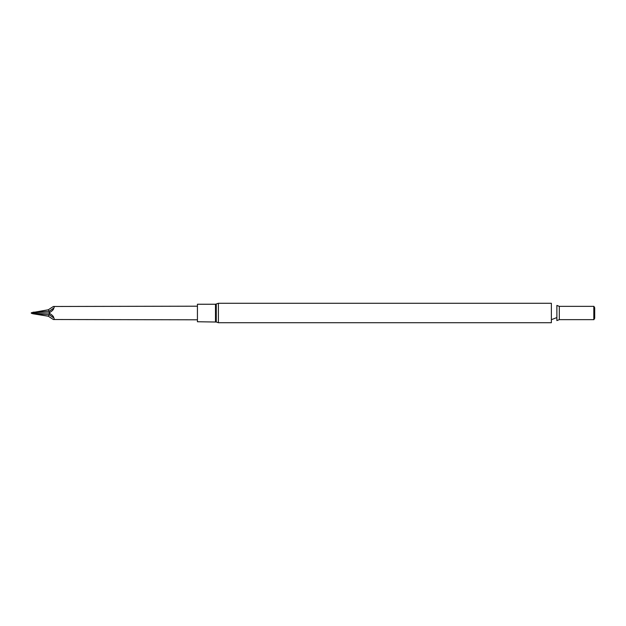 <?xml version="1.0" encoding="UTF-8"?>
<svg xmlns="http://www.w3.org/2000/svg" width="626" height="626" viewBox="0 0 626 626"><rect width="100%" height="100%" fill="white"/><g stroke="black" fill="none" stroke-linecap="round" stroke-linejoin="round"><path stroke-width="0.94" d="M215.485 321.756L215.485 304.244L197.433 304.244L197.433 321.756L216.283 322.022L216.283 303.978L218.404 303.281L218.404 322.719L216.283 322.022M218.404 322.719L551.365 322.719L551.365 303.281L218.404 303.281M556.882 320.582L556.882 305.418L559.308 306.357L559.308 319.643L556.882 320.582M559.308 306.357L593.816 306.357L593.816 319.643L559.308 319.643M593.816 319.643L593.816 306.357M593.878 306.317L594.7 307.742L594.7 318.258L593.878 319.683M53.367 319.518L48.312 316.224L49.125 314.651L53.781 317.953C54.54 318.978 54.399 319.503 53.367 319.518L197.433 319.808M48.312 316.224L32.99 313.775L31.3 313.235L31.3 312.765L48.312 309.776L53.367 306.482C54.399 306.497 54.54 307.022 53.781 308.047C53.875 309.283 52.435 310.832 49.462 312.687L48.499 313L49.462 313.313C52.435 315.168 53.875 316.717 53.781 317.953M32.99 313.775L49.125 314.651L49.462 313.313M31.3 313L48.499 313M53.781 308.047L49.125 311.341L49.462 312.687M48.312 309.776L49.125 311.349L32.99 312.225M215.485 304.244L216.283 303.978M551.365 319.698L556.882 317.562M53.367 306.482L197.433 306.192"/></g></svg>
